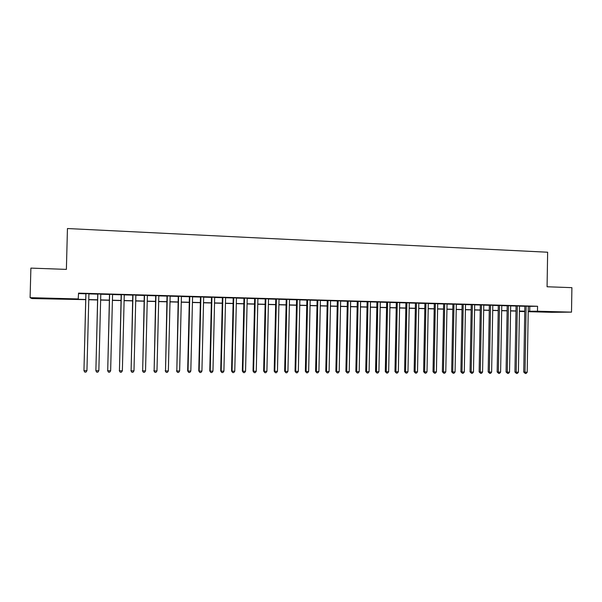 <?xml version="1.0" encoding="UTF-8"?>
<svg xmlns="http://www.w3.org/2000/svg" width="602" height="602" viewBox="0 0 602 602"><rect width="100%" height="100%" fill="white"/><g stroke="black" fill="none" stroke-linecap="round" stroke-linejoin="round"><path stroke-width="0.9" d="M46.572 298.359L55.662 298.833L46.572 298.359M554.547 311.889L542.936 311.768L554.547 311.889M85.717 299.653L31.891 298.554L30.1 297.666L30.89 268.108L66.386 269.387L67.447 228.534L547.639 252.223L547.075 286.763L571.9 287.658L571.509 312.129L551.695 312.303L528.217 311.685M524.756 311.595L519.428 311.452M88.915 293.731L85.875 293.641M100.782 294.069L97.735 293.979M112.566 294.401L109.496 294.318M124.26 294.732L121.175 294.649M135.864 295.063L132.764 294.98M147.377 295.394L144.262 295.304M158.8 295.717L155.677 295.627M170.148 296.041L167.002 295.951M181.398 296.365L178.245 296.274M192.572 296.681L189.404 296.59M203.664 296.997L200.481 296.906M214.666 297.313L211.475 297.222M225.592 297.621L222.394 297.531M236.435 297.93L233.222 297.839M247.204 298.238L243.976 298.148M257.889 298.547L254.654 298.449M268.492 298.848L265.249 298.758M279.027 299.149L275.769 299.051M289.479 299.442L286.213 299.352M299.864 299.743L296.583 299.645M310.165 300.037L306.877 299.939M320.399 300.323L317.096 300.232M330.558 300.616L327.247 300.518M340.642 300.902L337.323 300.812M350.657 301.188L347.331 301.098M360.598 301.474L357.264 301.376M370.471 301.752L367.13 301.662M380.276 302.031L376.927 301.941M390.013 302.309L386.657 302.212M399.683 302.588L396.312 302.49M409.285 302.859L405.906 302.761M418.819 303.13L415.433 303.039M428.293 303.4L424.899 303.303M437.692 303.671L434.298 303.574M447.038 303.935L443.629 303.837M456.316 304.198L452.9 304.1M465.527 304.462L462.103 304.364M474.677 304.725L471.246 304.627M483.767 304.981L480.328 304.883M492.797 305.244L489.351 305.146M501.759 305.5L498.313 305.402M510.669 305.748L507.215 305.65M519.518 306.004L516.057 305.906M528.308 306.388L537.563 306.26L78.546 293.129L78.2 299.299L85.725 299.495M78.538 293.588L85.868 293.799M88.908 293.889L97.727 294.137M100.782 294.227L109.496 294.468M112.566 294.559L121.175 294.807M124.253 294.89L132.756 295.13M135.856 295.221L144.262 295.462M147.37 295.552L155.677 295.785M158.8 295.875L167.002 296.109M170.14 296.199L178.245 296.425M181.398 296.515L189.404 296.748M192.572 296.839L200.481 297.064M203.657 297.155L211.475 297.373M214.666 297.463L222.386 297.681M225.592 297.772L233.222 297.99M236.435 298.08L243.976 298.299M247.196 298.389L254.646 298.6M257.882 298.697L265.241 298.901M268.492 298.998L275.769 299.202M279.027 299.299L286.206 299.503M289.479 299.593L296.575 299.796M299.856 299.886L306.877 300.089M310.165 300.18L317.096 300.375M320.392 300.473L327.247 300.669M330.551 300.759L337.323 300.955M340.642 301.053L347.324 301.241M350.65 301.331L357.264 301.519M360.598 301.617L367.13 301.805M370.471 301.895L376.92 302.084M380.276 302.174L386.65 302.362M390.013 302.452L396.312 302.633M399.683 302.731L405.906 302.904M409.285 303.002L415.433 303.175M418.819 303.273L424.892 303.446M428.285 303.543L434.29 303.717M437.692 303.814L443.629 303.98M447.03 304.078L452.892 304.243M456.308 304.341L462.103 304.507M465.527 304.604L471.246 304.762M474.677 304.86L480.328 305.026M483.767 305.124L489.351 305.282M492.79 305.38L498.313 305.538M501.759 305.635L507.215 305.786M510.669 305.884L516.057 306.042M519.518 306.14L524.839 306.29M528.308 306.252L524.846 306.155M30.1 297.666L78.395 298.953M537.563 306.26L537.481 311.219L571.509 312.129M528.225 311.272L537.481 311.219M88.765 299.578L97.584 299.811M100.639 299.894L109.353 300.127M112.423 300.21L121.032 300.436M124.117 300.518L132.621 300.744M135.721 300.827L144.126 301.053M147.234 301.135L155.542 301.354M158.665 301.436L166.867 301.655M170.005 301.737L178.117 301.956M181.262 302.038L189.276 302.249M192.437 302.332L200.353 302.543M203.529 302.633L211.347 302.836M214.538 302.926L222.258 303.13M225.464 303.212L233.094 303.416M236.308 303.506L243.848 303.701M247.076 303.792L254.526 303.987M257.761 304.07L265.128 304.266M268.372 304.356L275.648 304.552M278.907 304.635L286.093 304.83M289.366 304.913L296.462 305.101M299.743 305.191L306.764 305.38M310.053 305.462L316.983 305.65M320.287 305.733L327.134 305.921M330.445 306.004L337.21 306.185M340.529 306.275L347.219 306.456M350.545 306.538L357.159 306.719M360.493 306.809L367.024 306.982M370.365 307.073L376.822 307.238M380.178 307.329L386.552 307.502M389.915 307.592L396.214 307.757M399.585 307.848L405.808 308.013M409.187 308.104L415.335 308.269M418.721 308.359L424.801 308.517M428.195 308.608L434.2 308.766M437.601 308.856L443.531 309.014M446.94 309.104L452.802 309.262M456.218 309.353L462.012 309.511M465.436 309.601L471.155 309.752M474.587 309.842L480.238 309.992M483.677 310.083L489.268 310.233M492.707 310.323L498.23 310.474M501.677 310.564L507.132 310.707M510.586 310.798L515.974 310.941M519.436 311.038L524.756 311.174M524.756 311.309L519.428 311.174M515.974 311.076L510.579 310.933M507.125 310.843L501.669 310.7M498.223 310.609L492.707 310.459M489.26 310.369L483.677 310.218M480.238 310.128L474.587 309.977M471.155 309.887L465.429 309.737M462.005 309.646L456.218 309.488M452.802 309.398L446.94 309.247M443.531 309.157L437.594 308.999M434.192 308.909L428.188 308.751M424.794 308.66L418.721 308.495M415.335 308.405L409.179 308.239M405.808 308.156L399.577 307.991M396.206 307.9L389.908 307.727M386.544 307.645L380.171 307.471M376.814 307.381L370.365 307.208M367.017 307.125L360.493 306.952M357.152 306.862L350.545 306.689M347.219 306.599L340.529 306.418M337.21 306.328L330.438 306.155M327.134 306.064L320.279 305.884M316.983 305.793L310.045 305.613M306.757 305.523L299.743 305.334M296.462 305.252L289.359 305.063M286.093 304.973L278.907 304.785M275.648 304.695L268.372 304.507M265.121 304.416L257.761 304.221M254.526 304.138L247.076 303.935M243.848 303.852L236.308 303.649M233.094 303.566L225.464 303.363M222.258 303.28L214.538 303.077M211.347 302.987L203.529 302.783M200.346 302.693L192.437 302.49M189.269 302.4L181.262 302.189M178.109 302.106L170.005 301.888M166.867 301.805L158.665 301.587M155.534 301.504L147.234 301.286M144.119 301.203L135.713 300.977M132.621 300.895L124.11 300.669M121.025 300.594L112.416 300.36M109.346 300.278L100.632 300.052M97.577 299.969L88.757 299.736M519.428 311.43L524.756 311.362M529.79 306.433L529.715 311.309M524.846 306.087L523.732 372.066L525.004 372.224L526.118 306.125M527.202 372.232L526.14 373.466L525.26 373.458L525.004 372.224L527.202 372.232L528.308 306.185M525.26 373.458L523.732 372.066M516.064 305.839L514.936 372.036L516.185 372.194L517.314 305.876M518.397 372.202L517.336 373.436L516.448 373.436L516.185 372.194L518.397 372.202L519.518 305.936M516.448 373.436L514.936 372.036M507.215 305.583L506.071 372.006L507.305 372.156L508.449 305.62M509.533 372.164L508.472 373.413L507.584 373.406L507.305 372.156L509.533 372.164L510.669 305.688M507.584 373.406L506.071 372.006M498.313 305.334L497.154 371.968L498.366 372.126L499.525 305.364M500.608 372.134L499.547 373.383L498.652 373.383L498.366 372.126L500.608 372.134L501.767 305.432M498.652 373.383L497.154 371.968M489.358 305.079L488.177 371.938L489.366 372.096L490.547 305.109M491.623 372.104L490.57 373.353L489.667 373.353L489.366 372.096L491.623 372.104L492.797 305.176M489.667 373.353L488.177 371.938M480.336 304.823L479.139 371.908L480.306 372.066L481.502 304.853M482.578 372.074L481.525 373.33L480.614 373.323L480.306 372.066L482.578 372.074L483.767 304.921M480.614 373.323L479.139 371.908M471.253 304.559L470.042 371.878L471.185 372.028L472.397 304.589M473.473 372.044L472.419 373.3L471.509 373.3L471.185 372.028L473.473 372.044L474.677 304.657M471.509 373.3L470.042 371.878M462.103 304.296L460.884 371.84L462.005 371.998L463.231 304.334M464.308 372.006L463.254 373.27L462.336 373.27L462.005 371.998L464.308 372.006L465.527 304.394M462.336 373.27L460.884 371.84M452.9 304.04L451.658 371.81L452.757 371.968L453.998 304.07M455.074 371.976L454.028 373.248L453.095 373.24L452.757 371.968L455.074 371.976L456.316 304.13M453.095 373.24L451.658 371.81M443.629 303.769L442.372 371.773L443.448 371.931L444.705 303.799M445.781 371.946L444.735 373.217L443.802 373.21L443.448 371.931L445.781 371.946L447.038 303.867M443.802 373.21L442.372 371.773M434.298 303.506L433.019 371.743L434.08 371.901L435.351 303.536M436.427 371.908L435.381 373.187L434.441 373.187L434.08 371.901L436.427 371.908L437.699 303.604M434.441 373.187L433.019 371.743M424.899 303.235L423.605 371.705L424.636 371.87L425.93 303.265M427.006 371.878L425.96 373.157L425.012 373.157L424.636 371.87L427.006 371.878L428.293 303.333M425.012 373.157L423.605 371.705M415.44 302.964L414.131 371.675L415.132 371.833L416.449 302.994M417.517 371.84L416.471 373.127L415.523 373.127L415.132 371.833L417.517 371.84L418.819 303.062M415.523 373.127L414.131 371.675M405.906 302.693L404.582 371.637L405.567 371.803L406.892 302.723M407.96 371.81L406.922 373.097L405.966 373.097L405.567 371.803L407.96 371.81L409.285 302.791M405.966 373.097L404.582 371.637M396.319 302.422L394.972 371.607L395.928 371.765L397.275 302.452M398.343 371.773L397.305 373.074L396.342 373.067L395.928 371.765L398.343 371.773L399.683 302.52M396.342 373.067L394.972 371.607M386.657 302.144L385.295 371.569L386.228 371.735L387.59 302.174M388.659 371.743L387.62 373.044L386.65 373.037L386.228 371.735L388.659 371.743L390.013 302.242M386.65 373.037L385.295 371.569M376.927 301.865L375.543 371.539L376.453 371.697L377.838 301.895M378.906 371.705L377.868 373.014L376.89 373.007L376.453 371.697L378.906 371.705L380.283 301.963M376.89 373.007L375.543 371.539M367.13 301.587L365.73 371.502L366.61 371.667L368.01 301.617M369.079 371.675L368.048 372.984L367.062 372.977L366.61 371.667L369.079 371.675L370.478 301.685M367.062 372.977L365.73 371.502M357.264 301.309L355.85 371.464L356.7 371.63L358.122 301.331M359.183 371.637L358.152 372.954L357.159 372.947L356.7 371.63L359.183 371.637L360.598 301.406M357.159 372.947L355.85 371.464M347.331 301.023L345.894 371.426L346.722 371.592L348.159 301.045M349.22 371.6L348.197 372.924L347.196 372.916L346.722 371.592L349.22 371.6L350.657 301.12M347.196 372.916L345.894 371.426M337.323 300.737L335.871 371.396L336.668 371.562L338.128 300.759M339.189 371.569L338.166 372.894L337.158 372.886L336.668 371.562L339.189 371.569L340.642 300.834M337.158 372.886L335.871 371.396M327.247 300.451L325.772 371.359L326.547 371.524L328.022 300.473M329.083 371.532L328.06 372.864L327.044 372.856L326.547 371.524L329.083 371.532L330.558 300.548M327.044 372.856L325.772 371.359M317.103 300.165L315.606 371.321L316.351 371.487L317.848 300.18M318.909 371.494L317.886 372.826L316.863 372.826L316.351 371.487L318.909 371.494L320.399 300.255M316.863 372.826L315.606 371.321M306.877 299.871L305.364 371.283L306.079 371.449L307.599 299.894M308.653 371.457L307.637 372.796L306.606 372.796L306.079 371.449L308.653 371.457L310.165 299.962M306.606 372.796L305.364 371.283M296.583 299.578L295.048 371.246L295.74 371.411L297.275 299.593M298.329 371.426L297.313 372.766L296.274 372.766L295.74 371.411L298.329 371.426L299.864 299.668M296.274 372.766L295.048 371.246M286.213 299.284L284.656 371.208L285.318 371.374L286.876 299.299M287.929 371.389L286.913 372.736L285.875 372.728L285.318 371.374L287.929 371.389L289.479 299.375M285.875 372.728L284.656 371.208M275.769 298.983L274.196 371.171L274.821 371.344L276.401 298.998M277.454 371.351L276.446 372.706L275.392 372.698L274.821 371.344L277.454 371.351L279.027 299.074M275.392 372.698L274.196 371.171M265.249 298.682L263.653 371.133L264.248 371.306L265.851 298.697M266.904 371.314L265.896 372.668L264.835 372.668L264.248 371.306L266.904 371.314L268.5 298.773M264.835 372.668L263.653 371.133M254.654 298.381L253.036 371.095L253.6 371.268L255.225 298.396M256.271 371.276L255.271 372.638L254.202 372.638L253.6 371.268L256.271 371.276L257.889 298.472M254.202 372.638L253.036 371.095M243.976 298.073L242.335 371.058L242.877 371.231L244.517 298.088M245.563 371.238L244.562 372.608L243.486 372.6L242.877 371.231L245.563 371.238L247.204 298.171M243.486 372.6L242.335 371.058M233.222 297.772L231.559 371.02L232.071 371.193L233.734 297.787M234.78 371.201L233.779 372.57L232.696 372.57L232.071 371.193L234.78 371.201L236.435 297.862M232.696 372.57L231.559 371.02M222.394 297.463L220.708 370.982L221.182 371.148L222.868 297.471M223.914 371.163L222.913 372.54L221.822 372.533L221.182 371.148L223.914 371.163L225.592 297.554M221.822 372.533L220.708 370.982M211.483 297.147L209.774 370.945L210.218 371.11L211.927 297.162M212.965 371.125L211.972 372.503L210.873 372.503L210.218 371.11L212.965 371.125L214.666 297.237M210.873 372.503L209.774 370.945M200.489 296.831L198.758 370.907L199.164 371.073L200.895 296.846M201.933 371.08L200.948 372.472L199.841 372.465L199.164 371.073L201.933 371.08L203.664 296.929M199.841 372.465L198.758 370.907M189.412 296.515L187.658 370.862L188.035 371.035L189.788 296.53M190.826 371.043L189.841 372.435L188.719 372.435L188.035 371.035L190.826 371.043L192.572 296.605M188.719 372.435L187.658 370.862M178.252 296.199L176.815 370.998L178.598 296.207M179.629 371.005L178.643 372.405L177.522 372.397L176.815 370.998L179.629 371.005L181.405 296.289M177.522 372.397L176.476 370.824M167.01 295.883L165.512 370.952L167.318 295.891M168.349 370.967L167.371 372.367L166.235 372.367L165.512 370.952L168.349 370.967L170.148 295.966M166.235 372.367L165.204 370.787M155.677 295.559L154.127 370.915L155.956 295.567M156.987 370.922L156.008 372.337L154.864 372.329L154.127 370.915L156.987 370.922L158.808 295.642M154.864 372.329L153.856 370.742M144.269 295.228L142.659 370.877L144.51 295.236M145.534 370.885L144.563 372.299L143.411 372.299L142.659 370.877L145.534 370.885L147.377 295.319M143.411 372.299L142.418 370.704M132.764 294.905L131.093 370.832L132.974 294.905M133.99 370.847L133.027 372.262L131.868 372.262L131.093 370.832L133.99 370.847L135.864 294.988M131.868 372.262L130.89 370.659M121.175 294.574L119.444 370.794L121.348 294.574M122.364 370.802L121.401 372.232L120.234 372.224L119.444 370.794L122.364 370.802L124.26 294.656M120.234 372.224L119.279 370.621M109.504 294.243L107.705 370.749L109.632 294.243M110.648 370.764L109.692 372.194L108.51 372.186L107.705 370.749L110.648 370.764L112.566 294.325M108.51 372.186L107.577 370.576M97.735 293.904L95.876 370.712L97.825 293.904M98.841 370.719L97.885 372.156L96.704 372.156L95.876 370.712L98.841 370.719L100.79 293.987M85.875 293.565L83.956 370.666L85.935 293.565M86.944 370.681L85.988 372.119L84.799 372.119L83.956 370.666L86.944 370.681L88.915 293.648"/></g></svg>
